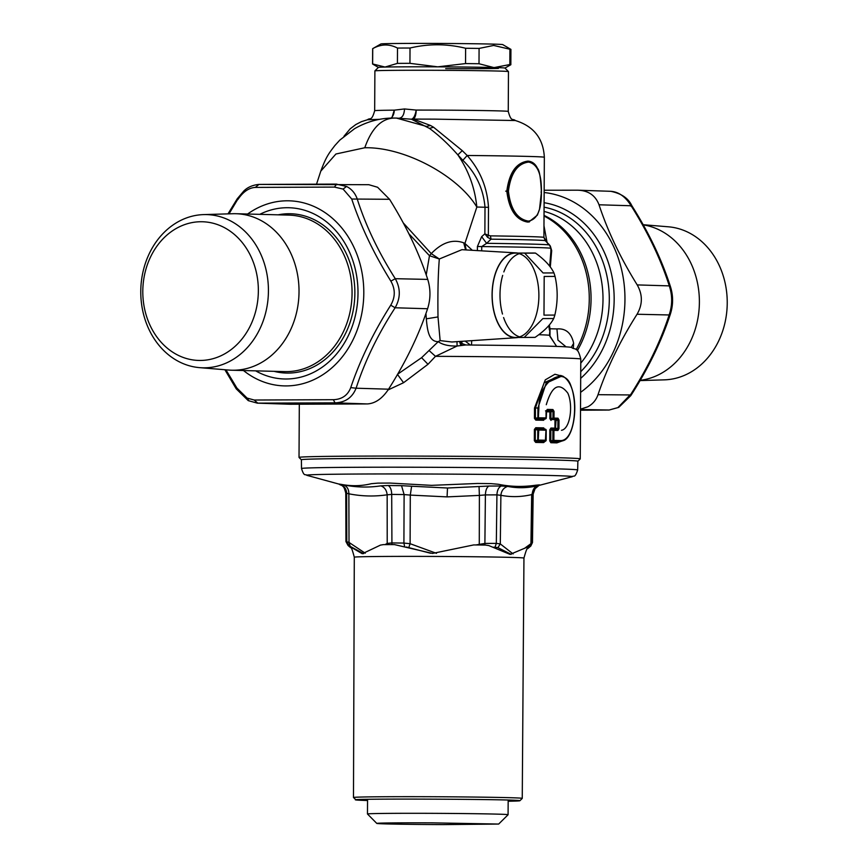 <?xml version="1.0" encoding="UTF-8"?>
<svg xmlns="http://www.w3.org/2000/svg" width="868" height="868" viewBox="0 0 868 868"><rect width="100%" height="100%" fill="white"/><g stroke="black" fill="none" stroke-linecap="round" stroke-linejoin="round"><path stroke-width="1.3" d="M388.05 389.96L403.566 382.712L397.425 374.358L421.588 357.692L438.221 341.666C429.313 341.666 427.436 331.858 426.329 318.827L438.004 316.929C437.656 293.84 438.09 274.527 439.306 259L461.906 249.68L516.178 252.881A42.434 23.479 -90.2 0 1 517.892 253.087M408.893 233.763L429.476 255.713L426.221 274.961M425.938 313.467L426.329 318.827M403.566 382.712L428 364.289L435.486 356.336L429.031 350.498M538.768 334.712A110.149 1.541 0.3 0 1 549.477 335.254L549.976 336.448L550.008 328.777L556.941 328.929C565.849 328.234 571.415 333.019 573.639 343.305L573.325 348.046M396.557 118.091L411.399 119.209L429.443 128.388C438.839 135.256 448.3 144.077 457.816 154.851L462.85 160.309C476.011 173.144 483.4 188.801 485.006 207.257L484.865 233.839L481.642 236.66L486.623 243.333L491.06 239.167L490.409 235.868L488.348 235.326L488.489 207.322C487.274 187.575 480.167 170.302 467.168 155.481A103.118 1.443 0.3 0 1 544.344 157.282L543.91 237.387L547.046 242.302L543.986 225.843M550.041 245.622L547.372 243.062M550.301 266.975L551.69 250.613L550.323 246.067M556.551 346.43L549.477 335.254L550.008 328.777L549.336 324.99M551.69 250.613L550.822 248.411M548.977 244.309L549.336 245.134M549.672 266.14L550.887 251.416M549.444 330.144L548.75 325.674M490.409 235.868A103.118 1.443 0.3 0 1 543.91 237.387L545.267 240.707A104.496 1.454 -179.7 0 0 491.06 239.167L487.61 237.355L488.348 235.326L484.865 233.839L487.61 237.355M549.976 336.448L556.659 346.44M566.055 346.853L557.94 340.082L556.941 328.929M518.229 337.457A42.434 23.479 -90.2 0 1 516.525 337.685L451.87 341.992L440.13 340.603L438.221 341.666C442.528 344.748 448.81 346.202 457.089 346.028L465.649 344.976C527.082 345.572 569.18 346.234 571.643 347.515C575.18 350.455 577.437 345.648 580.79 359.059A140.616 1.964 0.3 0 0 435.486 356.336L457.089 346.028L456.991 341.58M462.026 341.341L461.657 345.204L460.658 344.878L459.649 342.003L460.658 344.878M471.693 340.69L471.541 345.019M470.347 345.008L465.205 341.124M460.344 341.45L461.581 343.402L465.921 344.976M440.13 340.603L438.004 316.929M466.159 249.93L464.912 243.463L463.707 242.823C452.77 238.895 441.953 242.498 431.255 253.619L429.476 255.713L439.306 259L431.255 253.619L403.262 222.913M462.85 160.309L467.168 155.481L462.275 150.652L433.577 127.238L430.528 125.491L426.503 126.413L396.426 118.081L393.529 118.048C379.902 118.037 366.904 121.596 354.535 128.714L339.811 140.106L334.766 145.65C329.352 152.866 326.357 155.98 320.802 171.126L335.927 154.005L364.777 147.755C404.39 146.833 457.913 175.564 476.836 207.04C474.904 187.911 468.568 170.508 457.827 154.862M463.707 242.823L465.595 249.897M486.623 243.333L481.729 246.566A110.149 1.541 0.3 0 1 550.898 248.357L549.531 245.015A108.782 1.519 0.3 0 0 486.623 243.333M430.528 125.491L413.385 119.1A74.062 1.031 0.3 0 1 435.031 119.144L515.342 120.533C533.668 126.185 543.335 138.435 544.344 157.282M391.837 118.07L394.267 110.16A9.374 6.618 -90.5 0 1 391.077 118.091M416.184 110.073A9.374 3.548 -90 0 1 413.385 119.1L411.399 119.209C413.602 118.612 415.197 115.574 416.184 110.073A66.793 0.933 0.3 0 1 435.703 110.117A66.793 0.933 0.3 0 1 508.257 111.419L508.464 71.61A66.793 0.933 0.3 0 1 508.464 71.61A66.793 0.933 0.3 0 0 435.91 70.297A66.793 0.933 0.3 0 0 374.889 70.894A66.793 0.933 0.3 0 1 374.889 70.894L374.672 110.724A66.793 0.933 0.3 0 1 394.267 110.16L404.51 108.956L416.184 110.073M457.827 154.851L462.275 150.652M433.577 127.238L429.443 128.377M516.525 337.685A42.434 23.479 -90.2 0 1 494.825 315.084A42.434 23.479 -90.2 0 1 516.178 252.881M301.402 459.823A138.272 1.931 0.3 0 1 301.37 459.801L299.048 457.447A140.616 1.964 0.3 0 1 299.026 457.414A140.616 1.964 0.3 0 1 427.523 456.134A140.616 1.964 0.3 0 1 580.269 458.89A140.616 1.964 0.3 0 1 580.247 458.912L580.79 359.059M301.37 459.801A138.272 1.931 0.3 0 1 427.707 458.51A138.272 1.931 0.3 0 1 577.893 461.244A138.272 1.931 0.3 0 1 577.871 461.266M544.106 202.711A97.965 81.592 91.5 0 1 611.734 275.189A97.965 81.592 91.5 0 1 580.692 378.361M508.464 71.588L504.959 68.062L510.829 64.742A69.136 0.966 -179.7 0 0 510.851 64.72A69.136 0.966 -179.7 0 0 509.831 64.547L494.402 67.53A63.277 0.879 0.3 0 1 504.948 68.095A63.277 0.879 -179.7 0 0 436.235 66.836A63.277 0.879 -179.7 0 0 378.415 67.4L374.889 70.894M545.961 430.181L545.451 429.28L545.972 430.202L545.451 429.28L538.279 429.139L538.746 430.04L545.961 430.181L545.397 441.139L543.618 442.571L544.844 440.705L544.127 441.671L536.164 441.53L535.697 442.43L543.618 442.571M543.693 427.881L544.898 429.79L543.693 427.881L535.773 427.718L534.395 429.389L537.802 430.029L538.279 429.139L536.24 428.618L535.773 427.718M534.395 429.389L534.341 440.716L535.263 440.727L535.328 429.389L536.24 428.618L544.193 428.781L544.659 429.779M545.397 441.139L538.214 440.998L538.746 430.04L537.802 430.029L537.759 440.087L535.263 440.727L536.164 441.53L538.214 440.998L538.702 440.098L545.907 440.228M534.341 440.716L535.697 442.43M545.451 429.28L544.193 428.781M562.909 376.235L562.117 375.942L546.178 383.103L537.921 407.993L537.867 417.779L534.449 418.409L534.504 407.982L545.299 379.848L554.923 374.26L563.571 376.538M563.701 440.38L556.855 442.875L550.865 442.723L551.419 441.823L557.44 441.964L556.855 442.875M534.449 418.409L535.816 420.123L536.283 419.222L544.247 419.363L546.026 417.92L537.867 417.779L538.334 418.691L536.283 419.222L535.382 418.409L535.437 407.993L544.16 382.701L560.576 375.443L562.117 375.942M562.258 440.987L557.44 441.964L562.865 440.76C576.102 438.025 581.278 386.803 562.735 376.169M544.41 419.331L544.963 418.409M535.816 420.123L543.726 420.264M544.247 419.363L544.952 418.387L544.247 419.363M550.865 442.723L549.759 440.933L551.419 441.823L553.882 440.401L559.6 440.543C574.269 442.463 578.392 404.792 570.992 386.097C564.71 365.417 538.854 380.434 538.865 408.003L534.504 407.982M557.983 418.192L557.408 419.103L553.448 419.005L552.949 418.083L550.909 418.626L550.952 411.877L552.992 411.334L552.949 418.083L557.983 418.192L559.003 420.025L557.408 419.103L554.967 420.513L554.923 428.141L558.959 428.684L557.918 430.452L555.487 429.052L551.495 428.944L550.952 428.043L554.923 428.141L555.487 429.042L556.03 420.524L557.929 420.014L557.885 428.673L557.354 429.551L553.393 429.465L553.936 430.354L552.894 430.354L552.84 440.391L550.789 440.944L550.854 429.801L552.894 430.354L553.383 429.454L551.495 428.944L549.824 429.79L549.759 440.933M550.952 428.043L549.824 429.79M545.505 418.832L546.026 417.92L545.505 418.832L538.334 418.691L538.865 408.003M559.6 440.543L559.014 441.454L553.328 441.313L552.84 440.391L553.882 440.401L553.936 430.354L557.918 430.452M549.878 418.626L550.985 420.416L551.538 419.515L549.878 418.626L549.911 411.866L552.374 410.445L554.034 411.345L554.001 418.094L551.538 419.515L555.531 419.602M546.026 417.92L546.059 411.28L547.307 409.414L552.916 409.544L552.374 410.445L546.547 410.423M545.516 410.857L550.464 410.955L549.911 411.866L546.298 411.79M546.059 411.28L547.307 409.414M552.916 409.544L554.034 411.345M529.068 161.242L527.874 161.123C516.276 162.685 509.256 172.699 506.814 191.166C509.06 209.665 515.972 219.962 527.56 222.056L529.382 221.915M505.708 191.155L506.814 191.166M527.874 161.123C516.449 162.663 509.592 172.678 507.292 191.166C509.397 209.698 516.145 219.995 527.56 222.056L527.842 222.056M507.292 191.166L508.42 191.166C510.72 173.22 517.458 163.52 528.655 162.066C537.476 164.041 541.719 174.034 541.393 192.034L541.014 192.045M508.42 191.166C510.525 209.166 517.176 219.148 528.341 221.112C537.183 219.669 541.534 209.98 541.393 192.034C540.71 178.048 539.408 170.182 537.531 168.435C535.545 164.161 532.572 161.741 528.601 161.177M546.276 404.716C551.961 385.717 559.133 381.855 567.813 393.128C573.271 404.987 570.45 428.803 561.477 430.3M367.544 800.513A82.026 1.15 0.3 0 1 356.13 799.96L353.482 797.508A84.391 1.183 0.3 0 1 353.482 797.486A84.391 1.183 0.3 0 1 434.228 796.737A84.391 1.183 0.3 0 1 521.939 798.267A84.391 1.183 0.3 0 1 522.254 798.376A84.391 1.183 0.3 0 1 522.254 798.386L523.947 558.091C525.965 550.746 527.223 547.589 527.744 548.598L530.294 546.449M356.13 799.96C341.949 798.419 515.505 799.124 519.574 800.621A82.026 1.15 0.3 0 1 519.878 800.741A82.026 1.15 0.3 0 1 508.16 801.251M529.567 546.916L530.728 546.124L529.567 546.916M475.881 544.952L485.038 543.422A93.277 1.302 -179.7 0 0 496.322 543.379L496.93 494.868L500.89 495.313L500.304 543.921L496.322 543.379L495.01 547.22L497.896 547.643L511.176 554.348M406.387 547.014L430.593 553.252M524.456 548.402L532.475 542.554A93.277 1.302 -179.7 0 0 532.475 542.543A93.277 1.302 -179.7 0 0 531.628 542.359L529.513 546.222L510.069 554.392L488.803 545.571L485.548 545.071A91.162 1.269 0.3 0 0 473.689 544.93L432.503 553.426L394.397 544.583A91.162 1.269 0.3 0 0 383.363 544.627L380.477 545.104L362.303 553.741L348.035 545.44L345.941 541.545A93.277 1.302 -179.7 0 0 345.941 541.567A93.277 1.302 -179.7 0 0 346.788 541.74L348.86 545.625L363.638 553.675M533.147 494.044L531.683 494.608L530.912 544.779M497.896 547.643L500.304 543.921L513.096 553.925M484.876 545.061L485.396 494.912L479.386 495.4L479.277 544.995M408.861 547.404L410.108 543.704L403.913 543.075L404.108 494.565L410.293 495.096L410.108 543.704L436.474 553.339M391.924 544.594L391.707 494.413L387.161 494.814L387.215 543.433L391.772 542.923A93.277 1.302 -179.7 0 0 403.913 543.075L404.683 546.927M384.991 544.616L387.215 543.433L387.54 544.605M365.244 553.209L349.012 542.424L350.151 546.135M346.788 541.74L349.012 542.424L348.86 493.805L346.647 493.23L346.788 541.74M530.739 546.135L532.475 542.543L533.158 494.022A93.701 1.313 0.3 0 0 532.279 493.838C532.616 489.302 534.927 486.319 539.212 484.897L535.556 485.234C522.905 487.078 510.438 486.753 498.167 484.246L490.8 483.617A100.645 1.411 0.3 0 0 477.487 483.465L431.504 485.353L390.166 483.075A100.645 1.411 0.3 0 0 377.786 483.129L371.352 483.693C361.511 486.102 351.497 486.33 341.298 484.387L338.878 484.019C343.185 485.483 345.486 488.489 345.768 493.035A93.701 1.313 0.3 0 1 345.768 493.035C343.142 483.259 342.459 486.644 339.008 484.105A100.645 1.411 0.3 0 1 338.878 484.019M537.715 485.722C527.494 488.12 517.48 488.348 507.661 486.406C503.646 487.751 501.389 490.713 500.89 495.313C511.122 497.255 521.386 497.017 531.683 494.608L536.272 486.264M538.898 485.527L534.71 488.999M479.049 486.525L447.497 488.011L411.616 486.232L410.293 495.096L447.074 496.887L479.386 495.4L479.049 486.525L488.858 486.047C486.731 487.415 485.581 490.377 485.396 494.912A93.701 1.313 0.3 0 0 496.93 494.868C497.147 490.333 498.579 487.371 501.237 485.993L507.661 486.406M401.537 485.668A100.645 1.411 0.3 0 1 388.213 485.505C390.416 486.905 391.576 489.867 391.707 494.413A93.701 1.313 0.3 0 0 404.108 494.565L401.537 485.668L411.616 486.232M388.213 485.505L380.846 485.852C384.578 487.23 386.683 490.214 387.161 494.814C374.401 496.659 361.63 496.322 348.86 493.805C348.849 489.226 347.048 486.243 343.457 484.876C356.086 487.382 368.553 487.707 380.846 485.852M343.457 484.876L339.8 484.236C344.075 485.689 346.354 488.684 346.647 493.23A93.701 1.313 0.3 0 1 345.779 493.057M339.008 484.105L306.86 475.328A132.869 1.855 0.3 0 1 428.098 474.015A132.869 1.855 0.3 0 1 572.24 476.716C573.683 474.904 574.725 479.006 577.665 469.979A138.088 1.931 -179.7 0 0 427.674 467.277A138.088 1.931 -179.7 0 0 301.511 468.536L301.402 459.769A138.24 1.931 0.3 0 1 427.707 458.51A138.24 1.931 0.3 0 1 577.871 461.223L580.247 458.912M510.851 64.72L510.926 49.4A69.136 0.966 -179.7 0 0 510.905 49.378L502.735 44.604A60.934 0.846 -179.7 0 0 491.765 44.084A60.934 0.846 -179.7 0 0 424.224 43.4A60.934 0.846 -179.7 0 0 380.9 43.964L372.676 48.651A69.136 0.966 -179.7 0 0 372.654 48.684L372.567 63.993A69.136 0.966 -179.7 0 0 372.589 64.015A69.136 0.966 -179.7 0 1 372.643 63.95L385.012 67.053L397.414 63.386L397.501 48.065C389.265 43.791 381.009 43.975 372.73 48.641A69.136 0.966 -179.7 0 0 372.676 48.651M397.501 48.065A69.136 0.966 -179.7 0 1 410.021 48.022C428.575 43.628 447.107 43.715 465.617 48.261A69.136 0.966 -179.7 0 1 472.539 48.337A69.136 0.966 -179.7 0 1 479.082 48.424L493.686 45.44L509.907 49.237A69.136 0.966 -179.7 0 1 510.905 49.378M509.831 64.547L509.907 49.237M494.402 67.53L493.599 67.498M479.082 48.424L479.006 63.744L493.577 67.498L490.431 67.433M498.373 68.431A63.277 0.879 0.3 0 1 445.675 68.648M372.73 48.641L372.643 63.95M410.021 48.022L409.946 63.331A69.136 0.966 -179.7 0 0 397.414 63.386M409.946 63.331L437.711 66.836A63.277 0.879 0.3 0 0 385.012 67.053A63.277 0.879 0.3 0 0 378.426 67.433M437.722 66.836L465.541 63.581L465.617 48.261M479.006 63.744A69.136 0.966 -179.7 0 0 472.452 63.657A69.136 0.966 -179.7 0 0 465.541 63.581M478.973 67.227L461.624 67.01M251.112 324.144A69.375 57.776 91.5 0 1 172.558 352.082A69.375 57.776 91.5 0 1 150.045 258.046A69.375 57.776 91.5 0 1 228.599 230.118A69.375 57.776 91.5 0 1 251.112 324.144M260.422 327.713A76.634 63.82 91.5 0 1 199.586 367.641A76.634 63.82 91.5 0 1 148.775 254.693A76.634 63.82 91.5 0 1 203.6 214.602A76.634 63.82 91.5 0 1 260.422 327.713M203.6 214.602L232.808 213.723A78.283 65.198 91.5 0 1 235.879 213.712A78.283 65.198 91.5 0 1 290.845 329.265A78.283 65.198 91.5 0 1 264.718 360.535A78.283 65.198 91.5 0 1 231.767 370.224A78.283 65.198 91.5 0 1 228.707 370.05L199.586 367.641M231.767 370.224L284.812 371.613A78.283 65.198 -88.5 0 0 317.764 361.923A78.283 65.198 -88.5 0 0 350.336 274.7A78.283 65.198 -88.5 0 0 288.925 215.112L235.879 213.712M336.697 184.114L334.44 187.087L343.099 189.083L351.724 199.032L389.548 199.282L377.591 187.26L368.846 184.7L258.881 184.417C248.552 185.459 244.461 190.602 244.017 190.776L237.214 198.815L228.002 213.864M258.881 184.417L336.187 184.103L346.527 186.457C351.464 188.92 354.979 192.956 357.084 198.566C365.536 225.17 378.264 251.883 395.276 278.693L390.86 281.145C373.761 253.521 360.719 226.147 351.724 199.043M389.548 199.282C406.257 226.081 418.984 252.794 427.74 279.409L395.276 278.693C400.658 288.393 400.604 298.093 395.124 307.771L390.73 305.189C395.385 297.192 395.428 289.174 390.86 281.145M249.018 400.842L247.076 398.076L254.194 400.029L257.818 403.153L290.086 404.249L257.134 403.143L335.037 402.839C345.29 402.492 352.31 397.62 356.097 388.213L350.737 387.616C360.014 360.166 373.349 332.694 390.73 305.189M427.74 279.409C430.734 289.142 430.691 298.918 427.588 308.748L395.124 307.771C377.84 334.451 364.82 361.262 356.097 388.213L388.549 389.189C382.332 398.564 375.247 403.479 367.305 403.935L335.037 402.839L333.334 399.703C341.959 399.356 347.764 395.331 350.737 387.616M254.194 400.029L333.334 399.703M236.91 388.69L236.91 388.072L236.91 388.69M247.076 398.076L236.91 388.072L225.94 369.822M237.908 199.043L229.011 213.843M258.957 184.417L255.3 187.412C248.845 187.813 243.051 191.839 237.897 199.499M334.44 187.087L255.3 187.412M274.028 371.33A79.682 66.369 -88.5 0 0 350.542 320.976A79.682 66.369 -88.5 0 0 320.672 223.358A79.682 66.369 -88.5 0 0 278.129 214.83M388.549 389.189C405.54 362.488 418.55 335.677 427.588 308.748M290.086 404.249L367.305 403.935M376.799 823.417A60.934 0.846 0.3 0 1 432.481 822.853L498.666 824.058L442.984 824.6A60.934 0.846 0.3 0 1 376.799 823.417L367.479 814A70.308 0.977 0.3 0 1 367.468 813.978A70.308 0.977 0.3 0 1 431.721 813.338A70.308 0.977 0.3 0 1 508.095 814.716A70.308 0.977 0.3 0 1 508.084 814.737L508.171 800.068M640.009 380.585L664.4 379.848A76.634 63.82 -88.5 0 0 719.615 266.292A76.634 63.82 -88.5 0 0 668.425 226.808L643.112 224.714M640.139 380.347A78.283 65.198 -88.5 0 0 691.612 264.729A78.283 65.198 -88.5 0 0 665.81 233.666A78.283 65.198 -88.5 0 0 643.199 224.855M580.529 409.501L609.282 410.021M609.119 410.032L580.518 410.217L609.054 410.032L617.875 407.602L630.114 394.951L598.019 394.68C596.142 400.061 592.735 404.108 587.799 406.799L580.529 409.154M631.101 206.378L631.101 205.759C648.07 232.602 660.798 259.304 669.293 285.887C672.494 295.532 672.45 305.221 669.141 314.965L670.421 313.956C661.47 341.341 648.266 368.575 630.797 395.634L618.721 407.396L609.152 410.032M630.103 395.407C647.354 368.694 660.364 341.873 669.141 314.965L637.058 314.249C642.711 304.484 642.765 294.708 637.21 284.91L669.293 285.887L670.552 286.961C673.308 295.934 673.264 304.928 670.421 313.956M637.21 284.91C620.533 258.078 607.806 231.376 599.018 204.783L631.101 205.759C625.242 196.385 618.276 191.568 610.193 191.296M599.018 204.783C595.459 195.441 588.428 190.58 577.925 190.201L610.746 191.307C621.336 193.499 628.356 198.262 631.785 205.607C648.971 232.787 661.893 259.901 670.552 286.961M544.16 192.522A107.806 89.784 91.5 0 1 622.888 275.85A107.806 89.784 91.5 0 1 580.616 392.314M637.058 314.249C620.099 340.972 607.09 367.782 598.019 394.68M544.171 190.222L577.925 190.201M519.27 253.673A42.185 23.338 -90.2 0 1 535.914 316.05A42.185 23.338 -90.2 0 1 519.606 336.86M533.972 337.392A42.185 23.338 89.8 0 0 534.362 337.392L515.701 337.468A42.185 23.338 -90.2 0 1 495.151 274.527A42.185 23.338 -90.2 0 1 515.364 253.098L534.015 253.022A42.185 23.338 89.8 0 0 533.299 253.044L522.449 253.087A42.185 23.338 -90.2 0 0 503.831 271.934M522.004 337.359A42.185 23.338 -90.2 0 1 503.592 317.547M502.496 314.032A42.185 23.338 -90.2 0 1 502.691 275.384M553.947 272.921L543.097 272.964L524.673 253.152L535.523 253.109C544.637 259.695 550.779 266.302 553.947 272.921A42.185 23.338 89.8 0 1 555.043 276.425L544.193 276.469L543.986 315.127L554.836 315.073A42.185 23.338 89.8 0 1 554.565 315.974A42.185 23.338 89.8 0 1 553.708 318.534C550.464 324.806 544.258 331.077 535.079 337.37L524.239 337.413L542.858 318.578L553.708 318.534M534.362 337.392A42.185 23.338 89.8 0 0 535.079 337.37M535.523 253.109A42.185 23.338 89.8 0 0 534.417 253.033A42.185 23.338 89.8 0 0 534.015 253.022M555.043 276.425C557.94 289.304 557.874 302.183 554.836 315.073M428 364.289L421.588 357.692M580.768 363.139A90.229 75.147 -88.5 0 0 600.038 273.756A90.229 75.147 -88.5 0 0 544.062 211.412M577.318 350.661A90.229 75.147 -88.5 0 0 544.041 215.394M580.725 371.688A93.744 78.077 -88.5 0 0 606.667 274.755A93.744 78.077 -88.5 0 0 544.084 207.181M576.146 349.641A90.522 75.386 -88.5 0 0 579.813 342.448A90.522 75.386 -88.5 0 0 544.041 216.023M571.252 347.417L573.639 343.305M472.333 250.288L464.912 243.463L476.836 207.04L488.489 207.322M364.777 147.755C371.613 128.377 381.399 118.482 394.137 118.059M343.945 136.298L350.173 128.833L355.782 124.558L361.403 121.672L367.489 119.751L379.728 119.307M481.642 236.66L477.411 246.501L477.389 250.592M481.707 250.841L481.729 246.566L477.411 246.501M399.28 118.189C402.426 117.712 404.173 114.641 404.51 108.956M558.959 428.684L559.003 420.025M353.482 797.486L354.296 557.202A84.825 1.183 0.3 0 1 435.465 556.442A84.825 1.183 0.3 0 1 523.632 557.983A84.825 1.183 0.3 0 1 523.947 558.091M529.513 546.222A91.162 1.269 0.3 0 1 530.012 546.287A91.162 1.269 0.3 0 1 530.348 546.417M495.01 547.22A91.162 1.269 0.3 0 1 492.926 547.231M348.86 545.625A91.162 1.269 0.3 0 1 348.372 545.56A91.162 1.269 0.3 0 1 348.318 545.549M354.296 557.202C352.365 549.845 351.139 546.666 350.618 547.665L348.046 545.473A91.162 1.269 0.3 0 1 348.035 545.44M532.279 493.838L531.628 542.359M345.941 541.545L345.779 493.035L345.941 541.567L348.046 545.473M539.212 484.897A100.645 1.411 0.3 0 1 540.146 485.103M501.237 485.993A100.645 1.411 0.3 0 1 488.858 486.047M447.074 496.887L447.497 488.011M346.527 186.457L343.099 189.083M224.888 369.735L236.226 388.842L248.259 400.636L257.362 403.143M247.597 214.027A92.572 77.1 91.5 0 1 324.079 211.976A92.572 77.1 91.5 0 1 354.133 337.457A92.572 77.1 91.5 0 1 249.3 374.737A92.572 77.1 91.5 0 1 243.485 370.527M259.771 214.342A85.65 71.339 -88.5 0 1 321.258 218.063A85.65 71.339 91.5 0 1 350.01 332.01A85.65 71.339 91.5 0 1 255.659 370.853M617.875 407.602L618.71 407.396M549.531 245.015L545.071 240.49M316.538 184.135L320.813 171.083M515.342 120.533C512.717 118.157 511.263 122.496 508.257 111.419M367.489 119.751C370.137 117.419 371.547 121.759 374.672 110.724M550.876 251.818L550.898 248.357M299.026 457.414L299.308 404.249M544.323 441.628L544.605 440.705M544.29 441.628L545.581 441.096A0.933 0.933 0 0 0 546.156 440.239L546.211 430.192A0.933 0.933 0 0 0 545.614 429.313L544.334 428.814M544.431 419.32L544.724 418.398M544.41 419.32L545.701 418.777M545.69 418.788A0.933 0.933 0 0 0 546.276 417.931L546.59 410.369M541.426 192.045L539.516 209.21L537.379 215.123L528.818 222.002M519.878 800.741L522.254 798.386M535.22 488.304L533.158 494.022M536.196 487.263L537.064 486.547M539.712 485.245L572.24 476.716M306.86 475.328C305.438 473.505 304.353 477.584 301.511 468.536M577.665 469.979L577.871 461.223M378.405 67.411L372.589 64.015M498.666 824.058L508.084 814.737M367.468 813.978L367.555 799.33"/></g></svg>
